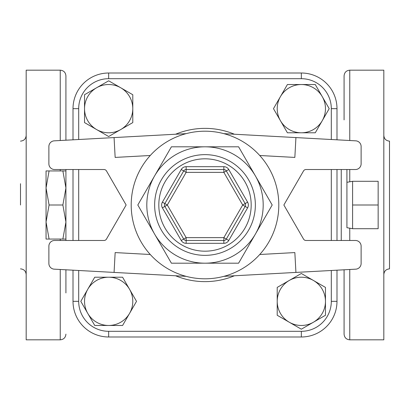 <?xml version="1.0" encoding="UTF-8"?>
<svg xmlns="http://www.w3.org/2000/svg" width="410" height="410" viewBox="0 0 410 410"><rect width="100%" height="100%" fill="white"/><g stroke="black" fill="none" stroke-linecap="round" stroke-linejoin="round"><path stroke-width="0.61" d="M84.532 94.73L96.596 87.766A24.128 24.128 0 0 0 84.532 108.66L84.532 94.73M96.596 129.555L84.532 122.59L84.532 108.66A24.128 24.128 0 0 0 120.724 129.555L108.66 136.52L96.596 129.555M108.66 80.801L120.724 87.766A24.128 24.128 0 0 0 96.596 87.766L108.66 80.801M132.789 108.66L132.789 122.59L120.724 129.555A24.128 24.128 0 0 0 120.724 87.766L132.789 94.73L132.789 108.66M315.269 84.532L322.234 96.596A24.128 24.128 0 0 0 301.34 84.532L315.269 84.532M280.445 96.596L287.41 84.532L301.34 84.532A24.128 24.128 0 0 0 280.445 120.724L273.48 108.66L280.445 96.596M329.199 108.66L322.234 120.724A24.128 24.128 0 0 0 322.234 96.596L329.199 108.66M301.34 132.789L287.41 132.789L280.445 120.724A24.128 24.128 0 0 0 322.234 120.724L315.269 132.789L301.34 132.789M325.468 315.269L313.404 322.234A24.128 24.128 0 0 0 325.468 301.34L325.468 315.269M313.404 280.445L325.468 287.41L325.468 301.34A24.128 24.128 0 0 0 289.276 280.445L301.34 273.48L313.404 280.445M301.34 329.199L289.276 322.234A24.128 24.128 0 0 0 313.404 322.234L301.34 329.199M277.211 301.34L277.211 287.41L289.276 280.445A24.128 24.128 0 0 0 289.276 322.234L277.211 315.269L277.211 301.34M94.73 325.468L87.766 313.404A24.128 24.128 0 0 0 108.66 325.468L94.73 325.468M129.555 313.404L122.59 325.468L108.66 325.468A24.128 24.128 0 0 0 129.555 289.276L136.52 301.34L129.555 313.404M80.801 301.34L87.766 289.276A24.128 24.128 0 0 0 87.766 313.404L80.801 301.34M108.66 277.211L122.59 277.211L129.555 289.276A24.128 24.128 0 0 0 87.766 289.276L94.73 277.211L108.66 277.211M171.406 146.811L154.606 175.905A58.189 58.189 0 0 0 205 263.189A58.189 58.189 0 0 0 255.394 175.905A58.189 58.189 0 0 0 154.606 175.905L171.406 146.811L238.594 146.811L272.189 205L238.594 263.189L171.406 263.189L137.811 205L154.606 175.905L137.811 205L171.406 263.189M106.472 170.939A2.839 2.839 0 0 0 104.017 169.52L54.561 169.52A5.678 5.678 0 0 1 48.882 163.841L48.882 146.508A5.678 5.678 0 0 1 54.253 140.84L114.072 137.581L115.154 157.419L150.26 155.503A73.8 73.8 0 0 0 150.26 254.497L115.154 252.58L114.072 272.419L54.253 269.16A5.678 5.678 0 0 1 48.882 263.492L48.882 246.159A5.678 5.678 0 0 1 54.561 240.48L104.017 240.48A2.839 2.839 0 0 0 106.472 239.061L126.136 205L106.472 170.939M223.85 133.65L355.747 140.84A5.678 5.678 0 0 1 361.118 146.508L361.118 163.841A5.678 5.678 0 0 1 355.439 169.52L305.983 169.52A2.839 2.839 0 0 0 303.528 170.939L283.863 205L303.528 239.061A2.839 2.839 0 0 0 305.983 240.48L355.439 240.48A5.678 5.678 0 0 1 361.118 246.159L361.118 263.492A5.678 5.678 0 0 1 355.747 269.16L295.928 272.419L294.846 252.58L259.74 254.497M295.928 137.581L294.846 157.419L259.74 155.503M186.15 133.65L114.072 137.581M223.85 276.35L295.928 272.419M186.15 276.35L114.072 272.419M247.609 202.161L242.694 205L223.845 237.641L226.305 239.061A2.839 2.839 0 0 1 223.845 240.48L186.155 240.48A2.839 2.839 0 0 1 183.695 239.061L164.851 206.42A2.839 2.839 0 0 1 164.851 203.58L183.695 170.939A2.839 2.839 0 0 1 186.155 169.52L223.845 169.52A2.839 2.839 0 0 1 226.305 170.939L245.149 203.58A2.839 2.839 0 0 1 245.149 206.42L226.305 239.061L228.765 240.48L247.609 207.839A5.678 5.678 0 0 0 247.609 202.161L228.765 169.52A5.678 5.678 0 0 0 223.845 166.68L186.155 166.68A5.678 5.678 0 0 0 181.235 169.52L162.391 202.161A5.678 5.678 0 0 0 162.391 207.839L181.235 240.48A5.678 5.678 0 0 0 186.155 243.32L223.845 243.32A5.678 5.678 0 0 0 228.765 240.48M181.235 240.48L183.695 239.061A2.839 2.839 0 0 0 186.155 240.48L186.155 243.32M162.391 202.161L164.851 203.58A2.839 2.839 0 0 0 164.851 206.42L162.391 207.839M186.155 166.68L186.155 169.52A2.839 2.839 0 0 0 183.695 170.939L181.235 169.52M278.8 205A73.8 73.8 0 0 1 168.1 268.914A73.8 73.8 0 0 1 168.1 141.086A73.8 73.8 0 0 1 278.8 205M73.011 270.18L73.011 301.34A35.649 35.649 0 0 0 108.66 336.989L301.34 336.989A35.649 35.649 0 0 0 336.989 301.34L336.989 270.18M336.989 240.48L336.989 169.52M336.989 139.82L336.989 108.66A35.649 35.649 0 0 0 301.34 73.011L108.66 73.011A35.649 35.649 0 0 0 73.011 108.66L73.011 139.82M73.011 169.52L73.011 240.48M331.311 108.66L336.989 108.66A35.649 35.649 0 0 0 301.34 73.011L301.34 78.689A29.971 29.971 0 0 1 331.311 108.66L331.311 139.508M301.34 331.311L301.34 336.989A35.649 35.649 0 0 0 336.989 301.34L331.311 301.34A29.971 29.971 0 0 1 301.34 331.311L108.66 331.311L108.66 336.989M346.921 227.699L346.921 169.52L346.921 227.699L352.6 228.703L378.148 228.703L378.148 181.297L352.6 181.297L352.6 205L378.148 205M352.6 228.703L352.6 205M65.918 240.48L65.918 239.061L62.873 239.061L65.918 222.03L62.873 205L65.918 187.97L62.873 170.939L65.918 170.939M62.873 205L49.087 205L46.048 222.03L49.087 239.061L46.048 239.061L46.048 187.97L49.087 205M62.873 239.061L49.087 239.061M62.873 170.939L49.087 170.939L46.048 187.97L46.048 170.939L49.087 170.939M65.918 239.061L65.918 169.52M65.918 140.205L65.918 75.85L65.918 140.205M65.918 292.94L65.918 269.795M349.761 140.517L349.761 70.171C346.312 70.51 344.42 72.401 344.082 75.85L344.082 119.899M344.082 269.795L344.082 334.15L344.082 269.795M60.239 140.517L60.239 70.171L26.178 70.171L26.178 339.829L60.239 339.829C63.688 339.49 65.579 337.599 65.918 334.15M20.5 205L20.5 183.711M383.821 135.459C384.16 138.908 386.051 140.799 389.5 141.132L389.5 268.868C386.051 269.201 384.16 271.092 383.821 274.541M349.761 269.483L349.761 339.829L383.821 339.829L383.821 70.171L349.761 70.171M158.819 205A46.181 46.181 0 0 1 228.093 165.004A46.181 46.181 0 0 1 228.093 244.995A46.181 46.181 0 0 1 158.819 205M154.642 205A50.358 50.358 0 0 0 230.179 248.609A50.358 50.358 0 0 0 230.179 161.391A50.358 50.358 0 0 0 154.642 205M223.845 243.32L223.845 237.641L186.155 237.641L183.695 239.061M247.609 207.839L242.694 205L223.845 172.359L228.765 169.52M183.695 170.939L186.155 172.359L223.845 172.359L223.845 166.68M186.155 240.48L186.155 237.641L167.306 205L164.851 203.58M164.851 206.42L167.306 205L186.155 172.359L186.155 169.52M108.66 331.311A29.971 29.971 0 0 1 78.689 301.34L73.011 301.34M331.311 169.52L331.311 240.48M331.311 270.492L331.311 301.34M78.689 139.508L78.689 108.66L73.011 108.66M78.689 301.34L78.689 270.492M78.689 240.48L78.689 169.52M78.689 108.66A29.971 29.971 0 0 1 108.66 78.689L108.66 73.011M108.66 78.689L301.34 78.689M234.392 134.224A76.639 76.639 0 0 0 175.608 134.224M175.608 275.776A76.639 76.639 0 0 0 234.392 275.776M341.248 169.52L341.248 240.48M60.239 239.061L60.239 240.48M60.239 269.483L60.239 339.829M60.239 169.52L60.239 170.939M349.761 240.48L349.761 228.201M349.761 181.799L349.761 169.52M346.921 182.301L352.6 181.297M60.239 70.171C63.688 70.51 65.579 72.401 65.918 75.85M20.5 141.132C23.949 140.799 25.84 138.908 26.178 135.459M20.5 268.868C23.949 269.201 25.84 271.092 26.178 274.541M349.761 339.829C346.312 339.49 344.42 337.599 344.082 334.15"/></g></svg>

